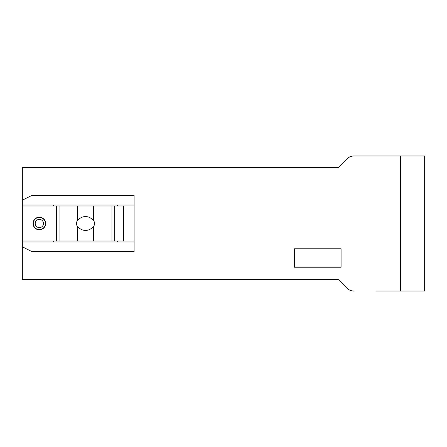 <?xml version="1.0" encoding="UTF-8"?>
<svg xmlns="http://www.w3.org/2000/svg" width="447" height="447" viewBox="0 0 447 447"><rect width="100%" height="100%" fill="white"/><g stroke="black" fill="none" stroke-linecap="round" stroke-linejoin="round"><path stroke-width="0.67" d="M375.977 291.036L424.65 291.036L424.65 155.964L353.851 155.964A9.717 9.717 0 0 0 346.978 158.808L338.167 167.625L22.35 167.625L22.35 200.178L32.067 195.322L134.1 195.322L134.1 205.039L22.35 205.039L22.35 200.178M53.444 241.961L53.444 240.989M22.35 205.039L22.35 246.822L32.067 251.678L134.1 251.678L134.1 241.961L22.35 241.961L22.35 240.989L114.667 240.989L114.667 206.011L123.411 206.011L123.411 240.989L114.667 240.989M53.444 206.011L53.444 205.039M294.439 267.228L294.439 248.767L341.078 248.767L341.078 267.228L294.439 267.228M424.65 291.036L424.65 155.964M309.011 167.625L338.167 167.625L346.978 158.808L349.56 156.964L352.594 156.048M117.578 240.989L117.578 241.961M117.578 205.039L117.578 206.011M134.1 241.961L134.1 205.039M22.35 246.822L22.35 279.375L338.167 279.375L346.978 288.192A9.717 9.717 0 0 0 353.851 291.036C351.191 291.003 348.906 290.053 346.978 288.192C348.889 290.047 351.18 290.997 353.851 291.036M346.978 288.192L338.167 279.375L309.011 279.375M56.361 240.989L56.361 206.011L22.35 206.011L22.35 240.989M346.978 158.808L343.994 161.797L346.978 158.808C348.906 156.947 351.191 155.997 353.851 155.964L375.977 155.964M353.851 155.964L377.458 155.964M39.353 217.186A6.314 6.314 -90.4 0 1 44.823 226.657A6.314 6.314 -90.4 0 1 33.883 226.657A6.314 6.314 -90.4 0 1 39.353 217.186M56.361 206.011L114.667 206.011M77.409 220.36C82.812 215.275 88.215 215.275 93.613 220.36A5.336 4.436 -90 0 1 93.613 226.64C88.215 231.725 82.812 231.725 77.409 226.64A5.336 4.436 90 0 1 76.56 223.5A5.336 4.436 90 0 1 77.409 220.36L77.409 206.011M39.353 227.629A4.129 4.129 0 0 0 42.934 221.433A4.129 4.129 0 0 0 35.777 221.433A4.129 4.129 0 0 0 39.353 227.629M39.353 229.574A6.074 6.074 0 0 1 34.095 220.466A6.074 6.074 0 0 1 44.616 220.466A6.074 6.074 0 0 1 39.353 229.574M400.356 291.036L400.356 155.964M59.06 206.011L59.06 240.989M93.613 220.36L93.613 206.011M77.409 226.64L77.409 240.989M93.613 240.989L93.613 226.64M111.962 206.011L111.962 240.989"/></g></svg>
